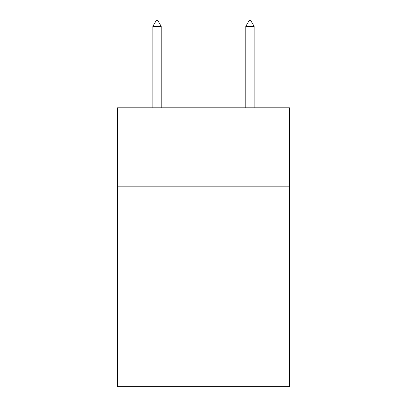 <?xml version="1.0" encoding="UTF-8"?>
<svg xmlns="http://www.w3.org/2000/svg" width="407" height="407" viewBox="0 0 407 407"><rect width="100%" height="100%" fill="white"/><g stroke="black" fill="none" stroke-linecap="round" stroke-linejoin="round"><path stroke-width="0.61" d="M117.526 186.818L289.474 186.818L289.474 107.814L117.526 107.814L117.526 386.65L289.474 386.65L289.474 302.996L117.526 302.996M289.474 302.996L289.474 186.818M161.208 26.394L157.723 20.35L156.329 20.35L152.844 26.394L161.208 26.394L161.208 107.814M152.844 26.394L152.844 107.814M249.277 20.35L250.671 20.35L254.156 26.394L245.792 26.394L249.277 20.35M254.156 107.814L254.156 26.394M245.792 107.814L245.792 26.394"/></g></svg>
